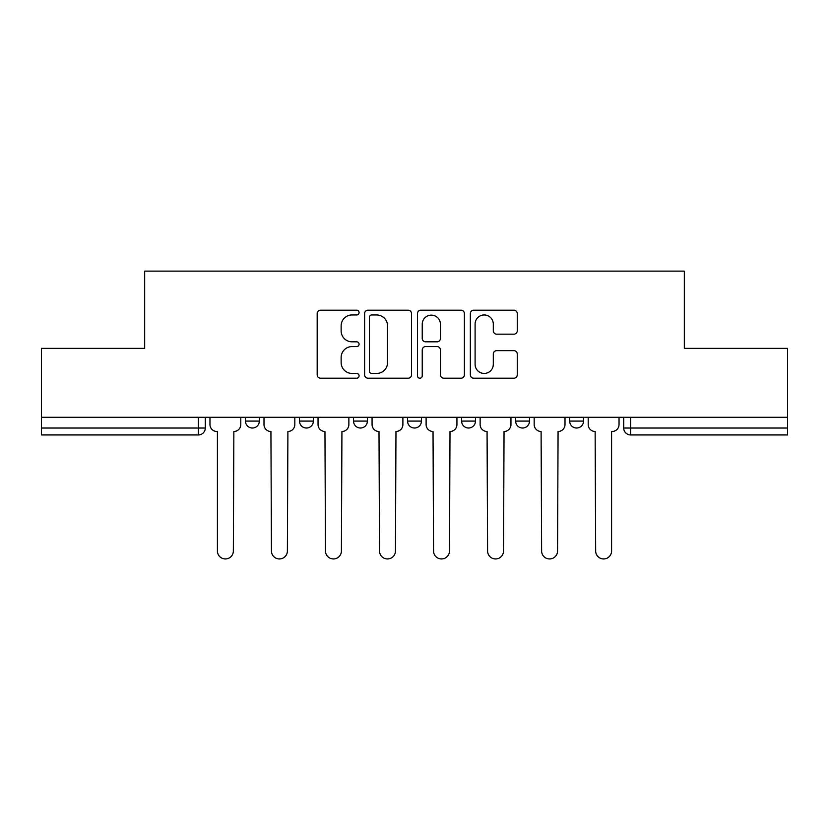 <?xml version="1.0" encoding="UTF-8"?>
<svg xmlns="http://www.w3.org/2000/svg" width="829" height="829" viewBox="0 0 829 829"><rect width="100%" height="100%" fill="white"/><g stroke="black" fill="none" stroke-linecap="round" stroke-linejoin="round"><path stroke-width="1.24" d="M359.081 312.585A2.383 2.383 0 0 0 356.698 310.201L320.574 310.201A3.399 3.399 0 0 0 317.175 313.6L317.175 374.801A3.399 3.399 0 0 0 320.574 378.2L356.698 378.2A2.383 2.383 0 0 0 359.081 375.817A2.383 2.383 0 0 0 356.698 373.444L352.024 373.444A10.881 10.881 0 0 1 341.144 362.563L341.144 357.454A10.881 10.881 0 0 1 352.024 346.584L356.698 346.584A2.383 2.383 0 0 0 359.081 344.201A2.383 2.383 0 0 0 356.698 341.817L352.024 341.817A10.881 10.881 0 0 1 341.144 330.937L341.144 325.838A10.881 10.881 0 0 1 352.024 314.958L356.698 314.958A2.383 2.383 0 0 0 359.081 312.585M569.678 417.288L569.678 421.091L583.533 421.091A6.933 6.933 0 0 1 576.601 428.023A6.933 6.933 0 0 1 569.678 421.091L569.678 417.288M515.638 417.288L515.638 421.091L529.493 421.091A6.933 6.933 0 0 1 522.571 428.023A6.933 6.933 0 0 1 515.638 421.091L515.638 417.288M407.567 421.091L407.567 417.288L407.567 421.091A6.933 6.933 0 0 0 414.5 428.023A6.933 6.933 0 0 1 407.567 421.091L421.433 421.091A6.933 6.933 0 0 1 414.5 428.023M299.507 421.091L299.507 417.288L299.507 421.091A6.933 6.933 0 0 0 306.429 428.023A6.933 6.933 0 0 1 299.507 421.091L313.362 421.091A6.933 6.933 0 0 1 306.429 428.023A6.933 6.933 0 0 0 313.362 421.091L313.362 417.288L313.362 421.091M513.866 334.17A3.399 3.399 0 0 0 517.265 330.771L517.265 313.6A3.399 3.399 0 0 0 513.866 310.201L473.742 310.201A3.399 3.399 0 0 0 470.344 313.6L470.344 374.801A3.399 3.399 0 0 0 473.742 378.2L513.866 378.2A3.399 3.399 0 0 0 517.265 374.801L517.265 354.056A3.399 3.399 0 0 0 513.866 350.657L496.695 350.657A3.399 3.399 0 0 0 493.296 354.056L493.296 364.345A9.098 9.098 0 0 1 484.198 373.444A9.098 9.098 0 0 1 475.1 364.345L475.1 324.056A9.098 9.098 0 0 1 484.198 314.958A9.098 9.098 0 0 1 493.296 324.056L493.296 330.771A3.399 3.399 0 0 0 496.695 334.17L513.866 334.17M41.45 417.288L41.45 348.356L144.671 348.356L144.671 271.114L684.329 271.114L684.329 348.356L787.55 348.356L787.55 417.288L41.45 417.288L41.45 428.023L205.291 428.023L205.291 417.288L205.291 428.023A6.933 6.933 0 0 1 198.359 434.956L41.45 434.956L41.45 428.023M411.526 313.6A3.399 3.399 0 0 0 408.127 310.201L368.003 310.201A3.399 3.399 0 0 0 364.605 313.6L364.605 374.801A3.399 3.399 0 0 0 368.003 378.2L408.127 378.2A3.399 3.399 0 0 0 411.526 374.801L411.526 313.6M420.873 310.201L460.997 310.201A3.399 3.399 0 0 1 464.395 313.6L464.395 374.801A3.399 3.399 0 0 1 460.997 378.2L443.826 378.2A3.399 3.399 0 0 1 440.427 374.801L440.427 349.983A3.399 3.399 0 0 0 437.028 346.584L425.64 346.584A3.399 3.399 0 0 0 422.23 349.983L422.23 375.817A2.383 2.383 0 0 1 419.857 378.2A2.383 2.383 0 0 1 417.474 375.817L417.474 313.6A3.399 3.399 0 0 1 420.873 310.201M623.709 417.288L623.709 428.023L787.55 428.023L787.55 434.956L630.641 434.956A6.933 6.933 0 0 1 623.709 428.023M787.55 417.288L787.55 428.023M583.533 421.091L583.533 417.288L583.533 421.091A6.933 6.933 0 0 1 576.601 428.023M529.493 421.091L529.493 417.288L529.493 421.091A6.933 6.933 0 0 1 522.571 428.023M475.463 417.288L475.463 421.091A6.933 6.933 0 0 1 468.53 428.023A6.933 6.933 0 0 1 461.608 421.091A6.933 6.933 0 0 0 468.53 428.023A6.933 6.933 0 0 0 475.463 421.091L475.463 417.288M461.608 417.288L461.608 421.091L475.463 421.091M421.433 417.288L421.433 421.091M367.392 417.288L367.392 421.091A6.933 6.933 0 0 1 360.47 428.023A6.933 6.933 0 0 1 353.537 421.091A6.933 6.933 0 0 0 360.47 428.023M353.537 417.288L353.537 421.091L367.392 421.091M259.322 417.288L259.322 421.091A6.933 6.933 0 0 1 252.399 428.023A6.933 6.933 0 0 1 245.467 421.091A6.933 6.933 0 0 0 252.399 428.023A6.933 6.933 0 0 0 259.322 421.091L259.322 417.288M245.467 417.288L245.467 421.091L259.322 421.091M198.359 417.288L198.359 434.956A6.933 6.933 0 0 0 205.291 428.023M371.744 314.958A2.383 2.383 0 0 0 369.361 317.341L369.361 371.06A2.383 2.383 0 0 0 371.744 373.444L376.677 373.444A10.881 10.881 0 0 0 387.557 362.563L387.557 325.838A10.881 10.881 0 0 0 376.677 314.958L371.744 314.958M440.427 324.222A9.098 9.098 0 0 0 431.329 315.134A9.098 9.098 0 0 0 422.23 324.222L422.23 338.419A3.399 3.399 0 0 0 425.64 341.817L437.028 341.817A3.399 3.399 0 0 0 440.427 338.419L440.427 324.222M209.965 417.288L209.965 424.562A6.933 6.933 0 0 0 216.887 431.484L217.416 431.484L217.416 550.984A7.969 7.969 0 0 0 225.374 558.953A7.969 7.969 0 0 0 233.343 550.984L233.861 431.484A6.933 6.933 0 0 0 240.793 424.562L240.793 417.288M263.995 417.288L263.995 424.562A6.933 6.933 0 0 0 270.928 431.484L271.446 550.984A7.969 7.969 0 0 0 279.414 558.953A7.969 7.969 0 0 0 287.383 550.984L287.901 431.484A6.933 6.933 0 0 0 294.823 424.562L294.823 417.288M318.035 417.288L318.035 424.562A6.933 6.933 0 0 0 324.958 431.484L325.476 550.984A7.969 7.969 0 0 0 333.445 558.953A7.969 7.969 0 0 0 341.413 550.984L341.931 431.484A6.933 6.933 0 0 0 348.864 424.562L348.864 417.288M372.066 417.288L372.066 424.562A6.933 6.933 0 0 0 378.998 431.484L379.516 550.984A7.969 7.969 0 0 0 387.485 558.953A7.969 7.969 0 0 0 395.454 550.984L395.972 431.484A6.933 6.933 0 0 0 402.894 424.562L402.894 417.288M426.106 417.288L426.106 424.562A6.933 6.933 0 0 0 433.028 431.484L433.546 550.984A7.969 7.969 0 0 0 441.515 558.953A7.969 7.969 0 0 0 449.484 550.984L450.002 431.484A6.933 6.933 0 0 0 456.934 424.562L456.934 417.288M480.136 417.288L480.136 424.562A6.933 6.933 0 0 0 487.069 431.484L487.587 550.984A7.969 7.969 0 0 0 495.555 558.953A7.969 7.969 0 0 0 503.524 550.984L504.042 431.484A6.933 6.933 0 0 0 510.965 424.562L510.965 417.288M534.177 417.288L534.177 424.562A6.933 6.933 0 0 0 541.099 431.484L541.617 550.984A7.969 7.969 0 0 0 549.586 558.953A7.969 7.969 0 0 0 557.554 550.984L558.072 431.484A6.933 6.933 0 0 0 565.005 424.562L565.005 417.288M588.207 417.288L588.207 424.562A6.933 6.933 0 0 0 595.139 431.484L595.657 550.984A7.969 7.969 0 0 0 603.626 558.953A7.969 7.969 0 0 0 611.584 550.984L611.584 431.484L612.113 431.484A6.933 6.933 0 0 0 619.035 424.562L619.035 417.288M630.641 417.288L630.641 434.956"/></g></svg>
